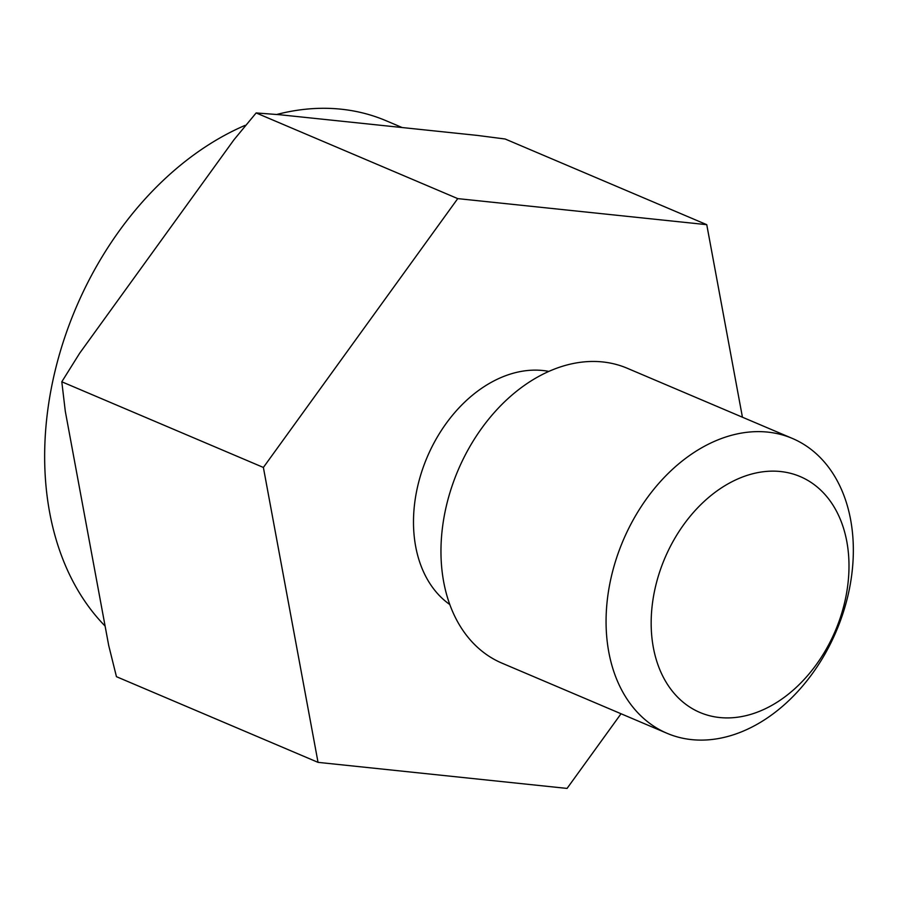 <?xml version="1.0" encoding="UTF-8"?>
<svg xmlns="http://www.w3.org/2000/svg" width="897" height="897" viewBox="0 0 897 897"><rect width="100%" height="100%" fill="white"/><g stroke="black" fill="none" stroke-linecap="round" stroke-linejoin="round"><path stroke-width="1.35" d="M457.739 198.618L256.15 112.944L279.696 114.726L477.35 135.413L505.168 139.013L706.758 224.676L457.739 198.618L263.382 467.449L318.043 762.36L567.061 788.418L621.038 713.754M245.027 125.401A293.7 212.331 113 0 0 223.992 135.671A293.7 212.331 113 0 0 55.199 370.427A293.7 212.331 113 0 0 105.106 626.072M729.429 483.079A128.159 92.66 113 0 0 653.341 647.488A128.159 92.66 113 0 0 770.736 705.973A128.159 92.66 113 0 0 846.813 541.553A128.159 92.66 113 0 0 729.429 483.079M703.887 446.56A160.204 115.814 113 0 0 607.65 597.088A160.204 115.814 113 0 0 667.054 733.309A160.204 115.814 113 0 0 755.521 725.168A160.204 115.814 113 0 0 851.758 574.641A160.204 115.814 113 0 0 792.365 438.431A160.204 115.814 113 0 0 703.887 446.56M792.365 438.431L627.261 368.263A160.204 115.814 113 0 0 538.783 376.392A160.204 115.814 113 0 0 442.546 526.92A160.204 115.814 113 0 0 501.95 663.141L667.054 733.309M548.852 371.403A128.159 92.66 113 0 0 491.747 382.077A128.159 92.66 113 0 0 416.264 493.002A128.159 92.66 113 0 0 449.789 604.522M742.436 417.206L706.758 224.676M263.382 467.449L61.803 381.786L79.71 353.149L233.971 139.764L256.15 112.944M318.043 762.36L116.453 676.686L108.683 645.369L86.987 528.333L65.302 411.297L61.803 381.786M402.136 127.542L386.192 120.77A293.7 212.331 113 0 0 276.881 114.435"/></g></svg>
